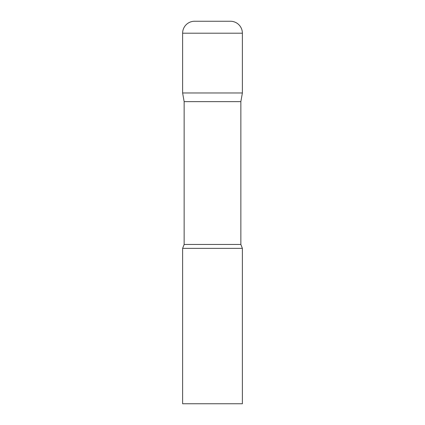 <?xml version="1.0" encoding="UTF-8"?>
<svg xmlns="http://www.w3.org/2000/svg" width="425" height="425" viewBox="0 0 425 425"><rect width="100%" height="100%" fill="white"/><g stroke="black" fill="none" stroke-linecap="round" stroke-linejoin="round"><path stroke-width="0.64" d="M240.853 101.644L240.853 244.46L184.147 244.46L184.147 101.644L240.853 101.644L242.383 92.969L182.617 92.969L242.383 92.969L242.383 33.203A11.953 11.953 0 0 0 230.43 21.25L194.57 21.25L230.43 21.25M184.147 101.644L182.617 92.969L182.617 33.203A11.953 11.953 0 0 1 194.57 21.25M212.5 248.359L182.617 248.359L182.617 403.75L242.383 403.75L242.383 248.359L212.5 248.359M182.617 33.203L242.383 33.203M184.147 244.46L182.617 248.359M240.853 244.46L242.383 248.359"/></g></svg>
